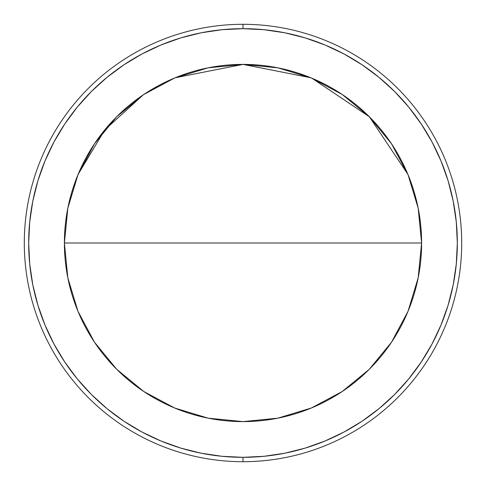<?xml version="1.0" encoding="UTF-8"?>
<svg xmlns="http://www.w3.org/2000/svg" width="486" height="486" viewBox="0 0 486 486"><rect width="100%" height="100%" fill="white"/><g stroke="black" fill="none" stroke-linecap="round" stroke-linejoin="round"><path stroke-width="0.73" d="M243 24.3A218.7 218.7 0 0 1 461.7 243A218.7 218.7 0 0 1 243 461.7A218.7 218.7 0 0 0 461.7 243A218.7 218.7 0 0 0 243 24.3L243 28.674A214.326 214.326 0 0 1 457.326 243A214.326 214.326 0 0 1 243 457.326L243 461.7L243 457.326L221.993 456.293L201.186 453.207L180.786 448.098L160.981 441.009L141.967 432.018L123.924 421.204L107.035 408.677L91.447 394.553L77.323 378.965L64.796 362.076L53.982 344.033L44.991 325.019L37.902 305.214L32.793 284.814L29.707 264.007L28.674 243L29.707 221.993L32.793 201.186L37.902 180.786L44.991 160.981L53.982 141.967L64.796 123.924L77.323 107.035L91.447 91.447L107.035 77.323L123.924 64.796L141.967 53.982L160.981 44.991L180.786 37.902L201.186 32.793L221.993 29.707L243 28.674L264.007 29.707L284.814 32.793L305.214 37.902L325.019 44.991L344.033 53.982L362.076 64.796L378.965 77.323L394.553 91.447L408.677 107.035L421.204 123.924L432.018 141.967L441.009 160.981L448.098 180.786L453.207 201.186L456.293 221.993L457.326 243L456.293 264.007L453.207 284.814L448.098 305.214L441.009 325.019L432.018 344.033L421.204 362.076L408.677 378.965L394.553 394.553L378.965 408.677L362.076 421.204L344.033 432.018L325.019 441.009L305.214 448.098L284.814 453.207L264.007 456.293L243 457.326A214.326 214.326 0 0 1 28.674 243A214.326 214.326 0 0 1 243 28.674L243 24.3A218.7 218.7 0 0 0 24.3 243A218.7 218.7 0 0 0 243 461.7A218.7 218.7 0 0 1 24.3 243A218.7 218.7 0 0 1 243 24.3M67.736 208.609L64.395 243A178.605 178.605 0 0 1 243 64.395A178.605 178.605 0 0 1 421.605 243L64.395 243L421.605 243L418.264 208.609M418.082 207.698L408.155 175.003M407.869 174.316L369.378 116.792L311.909 78.222M310.797 77.76L243 64.395L175.203 77.766M174.091 78.222L144.293 94.15M143.255 94.843L104.855 129.792L78.131 174.316M77.845 175.009L67.919 207.698M421.605 243A178.605 178.605 0 0 1 243 421.605A178.605 178.605 0 0 1 64.395 243L67.827 277.846L77.991 311.35L94.497 342.229L116.707 369.293L143.771 391.503L174.65 408.009L208.154 418.173L243 421.605L277.846 418.173L311.35 408.009L342.229 391.503L369.293 369.293L391.503 342.229L408.009 311.35L418.173 277.846L421.605 243L418.173 208.154L408.009 174.65L391.503 143.771L369.293 116.707L342.229 94.497L311.35 77.991L277.846 67.827L243 64.395L208.154 67.827L174.65 77.991L143.771 94.497L116.707 116.707L94.497 143.771L77.991 174.65L67.827 208.154L64.395 243"/></g></svg>
